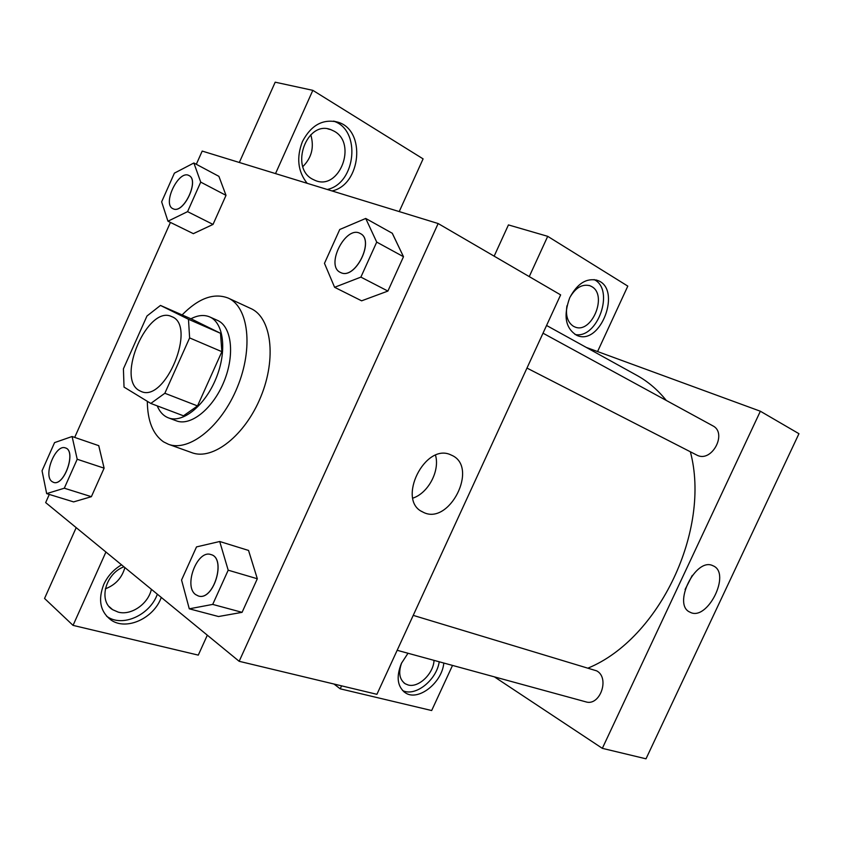 <?xml version="1.0" encoding="UTF-8"?>
<svg xmlns="http://www.w3.org/2000/svg" width="841" height="841" viewBox="0 0 841 841"><rect width="100%" height="100%" fill="white"/><g stroke="black" fill="none" stroke-linecap="round" stroke-linejoin="round"><path stroke-width="1.26" d="M139.27 390.55C115.785 378.355 148.037 304.558 171.648 316.605C197.225 325.152 165.288 403.249 141.046 391.422L139.27 390.55M164.847 393.262L189.624 337.914L188.479 319.275L160.473 305.43L146.975 316.006L123.417 368.831L124.026 387.091L150.812 403.449L164.847 393.262L197.519 405.93L221.877 351.685L189.624 337.914M197.519 405.93L183.475 415.811L150.812 403.449M221.877 351.685L220.5 333.288L192.063 319.286L160.473 305.43M157.235 405.877C159.727 411.932 163.448 415.927 168.41 417.861C182.707 423.559 205.057 405.541 216.032 378.429C227.196 351.391 223.885 322.87 209.693 316.92C204.1 314.555 197.845 315.175 190.928 318.792M209.693 316.92L217.441 320.368C231.674 326.34 235.081 354.765 223.958 381.667C213.036 408.652 190.697 426.545 176.358 420.836L168.41 417.861M220.5 333.288L188.479 319.275M182.108 314.923C198.55 298.208 213.898 292.594 228.174 298.071C248.526 306.881 253.551 347.974 237.372 387.154C221.456 426.44 189.078 452.237 168.389 444.258L163.49 441.83C152.894 434.345 147.501 420.836 147.322 401.315M228.174 298.071L250.86 308.542C271.401 317.446 276.773 358.14 260.826 396.742C245.151 435.459 212.805 460.721 191.916 452.689L168.389 444.258M46.665 493.625L64.294 488.211L77.204 459.249L72.095 436.511L54.57 442.618L42.05 470.781L46.665 493.625L73.619 501.898L91.375 496.684L104.116 468.164L98.744 445.625M218.523 616.527L242.071 612.343L257.325 578.755L248.547 550.403M167.958 221.204L187.575 211.638L200.726 182.119L193.872 162.986L174.402 173.141L161.64 201.84L167.958 221.204L193.335 233.651L213.025 224.421L226.008 195.354L213.025 224.421L193.325 233.682M49.293 494.434L45.666 502.603L239.159 661.299L438.15 223.538L202.197 151.075L196.31 164.289M170.429 222.413L74.691 437.404M334.602 287.296L360.884 277.11L376.726 242.103L365.719 218.45L339.743 229.498L324.468 263.349L334.602 287.296L361.619 300.826L387.901 291.07L403.491 256.715L392.284 233.22M239.159 661.299L376.915 694.319L560.632 294.886L438.15 223.538M307.154 183.306C297.819 171.501 296.253 157.561 302.455 141.509C311.223 124.973 323.081 118.539 338.019 122.197C366.329 130.344 361.073 184.904 332.027 190.949M399.223 211.585L423.097 158.875L312.831 90.344L275.522 173.593M327.254 189.477C356.058 183.517 361.451 129.619 333.467 121.136M334.361 131.301C357.499 143.874 339.238 190.812 315.343 180.51L312.778 179.312C289.346 167.864 306.755 119.79 330.902 129.672L334.361 131.301M310.781 134.76C314.345 147.122 311.706 157.74 302.855 166.592M312.831 90.344L275.196 82.187L239.328 162.471M450.986 454.949L451.67 455.254C479.296 466.997 448.947 526.645 422.802 512.011C396.174 500.616 425.062 442.051 450.986 454.949M412.836 498.135C428.258 493.12 440.053 470.844 435.522 455.275M161.272 597.415C153.935 618.293 126.308 631.034 110.907 619.933C100.226 611.638 97.84 599.812 103.737 584.474C107.637 576.085 113.567 569.546 121.535 564.826M105.924 552.022L73.051 625.378L198.287 655.118L207.317 635.186M106.597 616.19L107.122 616.548C122.502 627.628 150.045 614.992 157.341 594.198M151.369 589.299C148.3 603.859 131.185 615.791 118.213 612.122L112.652 609.693C98.166 601.241 105.314 573.657 123.942 566.802M124.878 567.57C121.987 577.862 115.469 584.947 105.335 588.837M76.195 527.633L44.552 598.456L73.051 625.378M546.566 325.467L636.942 375.422C647.98 381.52 657.757 389.856 666.282 400.432M690.377 451.827C711.16 529.904 659.302 638.666 588.322 667.985M397.162 650.293L585.714 701.815C599.959 706.65 610.135 677.941 596.7 670.866L413.225 615.37M543.013 333.194L712.737 425.777C727.57 432.852 712.159 462.487 697.389 455.38L526.971 368.074M494.413 676.868L602.335 748.343L760.359 411.228L586.282 347.417M494.151 256.158L508.437 224.915L547.712 236.332L627.807 286.119L597.573 351.559M569.809 297.556C575.538 287.675 582.256 283.743 589.983 285.751L591.717 286.592C608.054 295.286 591.402 334.634 574.718 326.886L573.436 326.276C567.601 322.397 565.446 315.564 566.96 305.788M575.013 334.476C597.573 339.512 615.16 289.42 594.093 279.58M569.735 297.714C577.336 283.48 586.545 277.698 597.373 280.368C622.361 288.452 600.684 346.324 576.926 335.422C565.509 328.537 563.102 315.964 569.735 297.714M434.03 660.364C433.525 673.725 418.503 688.106 408.116 684.973L405.236 683.786C399.412 679.517 398.214 672.548 401.651 662.876M402.555 690.514C415.233 697.147 436.553 680.201 439.233 661.783M443.806 663.034C442.103 682.745 418.24 701.604 405.457 692.879C397.351 686.782 396.006 676.942 401.42 663.36L407.99 653.257M341.583 685.846L340.216 688.821L431.664 710.54L452.521 665.42M340.216 688.821L333.982 684.027M529.252 276.605L547.712 236.332M602.335 748.343L646.004 758.813L798.95 433.704L760.359 411.228M712.832 565.688L713.168 565.835C731.533 573.299 707.239 621.877 690.019 612.174C672.085 604.952 695.644 556.889 712.832 565.688M685.089 589.509L692.238 575.444M219.711 541.499L196.51 546.902L181.561 580.027L189.278 608.81L212.71 604.406L228.195 570.187L219.711 541.499L248.526 550.435L257.325 578.755L228.195 570.187M210.891 554.566C226.618 558.035 213.593 601.304 198.35 595.975L195.627 594.587C183.285 586.135 197.309 549.394 210.891 554.566L210.954 554.587C226.681 558.056 213.656 601.315 198.423 595.996L198.381 595.985M218.565 616.537L189.278 608.81M257.325 578.755L242.071 612.343L212.71 604.406M360.316 233.546L360.347 233.567C374.918 240.158 355.575 279.58 341.162 272.778L340.363 272.421M360.884 277.11L387.901 291.07L403.491 256.715L392.253 233.251L365.719 218.45M403.491 256.715L376.726 242.103M341.099 272.747L340.332 272.4C325.004 265.64 345.945 224.694 360.284 233.535C374.855 240.127 355.512 279.548 341.099 272.747M65.388 447.927L65.451 447.948C76.731 450.692 64.263 486.739 53.519 482.366L51.974 481.557C42.88 475.48 55.569 443.701 65.388 447.927C76.668 450.671 64.2 486.718 53.456 482.345M64.294 488.211L91.375 496.684L104.116 468.164L98.723 445.656L72.095 436.511M104.116 468.164L77.204 459.249M173.425 208.915L172.941 208.705C161.945 204.132 178.765 169.325 188.994 175.569L189.046 175.601C199.674 180.058 183.748 213.94 173.425 208.915M200.726 182.119L226.008 195.354L218.902 176.347L193.872 162.986M213.025 224.421L187.575 211.638M189.046 175.601L188.994 175.569C199.611 180.027 183.685 213.908 173.362 208.883L172.941 208.705M338.019 122.197L333.803 121.178M327.885 128.925L330.902 129.672M422.802 512.011L421.52 511.286M110.907 619.933L107.122 616.548M109.183 606.634L112.652 609.693M588.984 285.435L589.983 285.751M597.373 280.368L595.985 279.927M403.911 682.839L405.236 683.786M405.457 692.879L403.648 691.565"/></g></svg>
